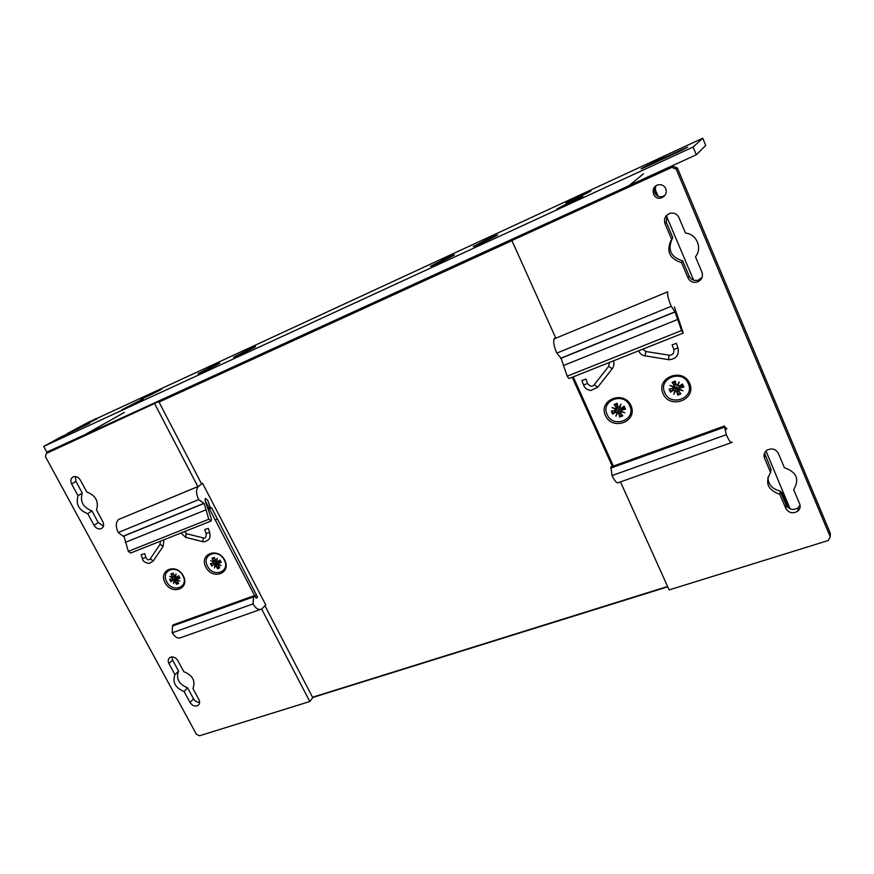 <?xml version="1.0" encoding="UTF-8"?>
<svg xmlns="http://www.w3.org/2000/svg" width="874" height="874" viewBox="0 0 874 874"><rect width="100%" height="100%" fill="white"/><g stroke="black" fill="none" stroke-linecap="round" stroke-linejoin="round"><path stroke-width="1.31" d="M680.464 386.133L678.814 386.166M678.29 386.068L676.771 385.434M679.338 388.329L674.717 386.712M622.561 407.896L621.611 407.808M621.239 410.135L617.273 408.245M616.913 407.754L616.563 407.098M765.995 450.995L790.096 508.854M654.615 188.063L658.111 196.311M666.425 215.944L693.628 280.161M649.524 176.187L649.863 176.876M642.139 180.415L644.302 178.58M780.995 492.75C781.367 489.364 786.982 501.774 787.463 507.018M654.255 189.898L655.981 194.793M787.157 506.658C786.764 502.146 781.957 491.101 781.203 493.012L786.622 505.871M654.244 190.434L655.62 194.367M637.791 182.404L640.008 180.547M82.451 436.05L124.403 412.386M643.493 173.795L629.007 185.692L82.396 435.929M633.06 184.567L81.358 436.552L631.083 185.474M217.113 565.303L214.971 563.577L217.113 565.303M176.209 580.74L174.123 579.003L176.209 580.74M312.684 697.507L667.714 586.815M667.572 586.487L312.531 697.234M631.039 185.496L632.415 184.316M159.013 402.073L511.946 240.678M158.762 401.581L46.147 453.54L158.762 401.581L201.512 483.781L202.571 483.344L198.507 486.348C195.885 489.222 195.929 493.646 198.638 499.633L204.134 503.424L208.81 519.243L211.137 521.002L211.366 518.686L205.139 500.736L205.357 498.453L207.706 500.234L210.383 507.969L211.606 507.728L257.535 597.128L256.475 598.177L253.504 595.904L253.067 603.901C255.984 608.785 258.89 610.467 261.785 608.949L265.772 604.917L202.571 483.344M261.632 609.047L309.811 701.516L312.761 697.681L264.953 605.758M171.872 656.909L172.582 660.056L178.547 671.09C175.838 678.628 178.864 684.222 187.626 687.871L193.536 698.796C195.044 701.232 197.065 702.423 199.622 702.368M75.383 476.527L75.929 481.356L82.265 493.078C79.807 501.468 83.03 507.412 91.912 510.897L98.194 522.51L103.449 526.115M175.882 580.991L173.85 579.32M216.796 565.544L214.72 563.883M309.811 701.516L199.49 735.777L196.388 734.258L45.492 456.741L46.147 453.54M154.742 403.875L197.852 486.621M205.062 500.452L255.284 596.866M198.911 699.615C200.113 702.248 199.742 704.236 197.797 705.591C194.815 706.727 192.225 705.689 190.051 702.51L184.097 691.52C175.292 687.849 172.244 682.233 174.964 674.662L168.955 663.574C167.677 660.799 168.103 658.723 170.212 657.346C173.161 656.33 175.685 657.39 177.793 660.526L183.813 671.658C192.695 675.362 195.743 681.01 192.946 688.592L198.911 699.615M78.037 495.776L71.646 483.988C70.149 480.514 70.772 478.1 73.503 476.723C76.257 476.101 78.551 477.248 80.386 480.154L86.788 491.986C95.79 495.536 99.035 501.534 96.501 509.979L102.826 521.702C104.257 524.99 103.7 527.328 101.133 528.704C98.336 529.436 95.976 528.311 94.064 525.35L87.739 513.683C78.813 510.165 75.579 504.2 78.037 495.776L82.265 493.078M165.066 582.696C158.008 569.804 176.373 562.681 183.256 575.791C190.248 588.814 171.85 595.653 165.066 582.696M205.871 567.204C198.78 554.05 217.779 546.676 224.705 560.048C231.708 573.344 212.677 580.412 205.871 567.204M166.748 581.756C172.517 593.479 189.407 587.186 182.852 575.638C176.985 563.796 160.128 570.318 166.748 581.756M207.564 566.254C213.343 578.217 230.823 571.705 224.225 559.928C218.347 547.834 200.9 554.597 207.564 566.254M174.964 674.662L178.547 671.09M184.097 691.52L187.626 687.871M87.739 513.683L91.912 510.897M216.916 563.577L215.867 562.528L216.916 563.577M215.823 562.485L215.408 561.851L215.823 562.485M210.721 560.726L213.835 561.873L215.08 559.928L213.922 560.911L211.978 558.278L213.835 561.873L210.721 560.726L213.682 562.386L210.721 560.726M214.228 557.415L216.14 560.988L217.222 558.246L216.697 561.25L217.56 561.589L219.953 560.048L217.56 561.589L216.697 561.25L216.719 560.638L216.14 560.988L217.222 558.246L216.14 560.988L214.228 557.415L211.978 558.278L214.578 558.453L211.978 558.278L214.228 557.415M221.264 562.55L219.953 560.048L221.264 562.55L218.249 563.064L218.041 563.817L221.013 565.478L217.888 564.331L219.745 567.925L217.888 564.331L221.013 565.478L218.041 563.817L220.193 560.78L218.249 563.064L220.281 560.922L218.445 562.998L221.264 562.55L219.756 560.168L220.969 562.474M217.495 568.766L215.583 565.205L214.501 567.936L215.037 564.954L214.043 564.67L216.097 562.266L218.62 562.627L216.239 564.287L217.877 562.572L215.594 562.659L215.212 561.982L216.064 562.299L211.792 566.144L216.097 562.266L214.064 564.659L215.583 565.205L214.501 567.936L215.441 565.183L216.49 565.795L217.637 564.888L216.49 565.795L217.495 568.766L218.391 566.101L217.495 568.766L219.745 567.925L217.495 568.766M210.481 563.654L213.365 563.184L213.671 561.818L213.365 563.184L210.481 563.654L211.792 566.144L215.594 562.659L211.792 566.144L210.481 563.654M215.452 565.161L216.239 564.287L215.452 565.161M216.708 560.649L215.889 561.545L216.719 560.649M217.56 562.146L217.003 561.523L217.56 562.146M218.292 562.517L217.342 561.621L218.292 562.517M176.024 579.036L175.008 578.009L176.024 579.036M174.986 577.976L174.582 577.364L174.986 577.976M169.742 576.37L172.779 577.495L173.981 575.627L172.855 576.556L170.933 573.978L172.779 577.495L169.742 576.37L172.648 578.009L169.742 576.37M173.107 573.147L175.018 576.654L176.035 573.967L175.554 576.906L176.395 577.244L178.7 575.748L176.395 577.244L177.269 578.064L175.587 576.294L175.018 576.654L176.035 573.967L175.018 576.654L173.107 573.147L170.933 573.978L173.456 574.12L170.933 573.978L173.107 573.147M180 578.195L177.094 578.686L176.898 579.418L179.804 581.057L176.756 579.921L178.602 583.45L176.756 579.921L179.804 581.057L176.898 579.418L179.006 576.534L177.094 578.686L179.083 576.665L177.28 578.621L180 578.195L178.7 575.748L180 578.195M176.428 584.269L174.527 580.773L173.511 583.428L173.992 580.522L173.03 580.238L175.193 577.812L177.586 578.129L175.259 579.812L176.941 578.118L174.691 578.206L174.308 577.539L175.15 577.845L173.03 580.238L175.193 577.812L170.856 581.669L173.03 580.238L174.472 580.697L173.511 583.428L175.259 579.812L174.429 580.707L175.412 581.352L176.526 580.5L175.412 581.352L176.428 584.269L177.324 581.723L176.428 584.269L178.602 583.45L176.428 584.269M169.556 579.222L172.353 578.785L172.648 577.452L172.353 578.785L169.556 579.222L170.856 581.669L174.691 578.206L170.856 581.669L169.556 579.222M175.554 576.698L174.975 577.113L175.554 576.698M177.651 578.064L176.624 577.113L177.651 578.064M689.695 383.468C696.796 399.768 669.834 409.797 662.995 393.606C655.729 377.513 682.703 367.047 689.695 383.468M688.33 383.61C682.528 368.752 657.761 378.333 664.721 392.59C670.402 407.262 695.147 398.041 688.33 383.61M555.809 338.162L511.88 240.547L671.756 167.426L676.203 169.119L830.213 536.767L828.257 540.503L669.123 589.928L620.496 481.891M613.384 466.082L573.224 376.858M665.802 188.631C667.048 193.209 665.42 196.333 660.952 198.005C652.507 200.288 649.764 186.315 658.395 184.796C661.793 184.305 664.262 185.583 665.802 188.631M664.994 223.624C663.606 218.653 665.354 215.212 670.238 213.278C674.204 212.568 677.088 213.988 678.912 217.517L685.489 233.107C696.654 233.871 702.663 248.216 695.464 256.77L701.953 272.164C703.275 276.599 701.8 279.855 697.539 281.931C693.257 283.067 690.099 281.745 688.046 277.954L681.556 262.648C669.189 258.704 665.868 250.86 671.571 239.126L664.994 223.624L666.239 222.127L672.772 237.52C667.091 249.188 670.402 256.978 682.681 260.889L689.127 276.097C691.159 279.866 694.295 281.177 698.544 280.041L702.095 277.375M793.679 489.68L799.699 503.948C800.704 506.723 800.071 509.127 797.809 511.159C792.86 513.978 788.872 513.071 785.857 508.46L779.837 494.269C767.754 490.041 764.674 482.776 770.584 472.463L764.488 458.096C763.395 454.961 764.215 452.328 766.957 450.219C771.818 447.859 775.609 448.897 778.352 453.322L784.437 467.765C796.662 472.036 799.743 479.334 793.679 489.68M631.028 405.744C638.151 421.661 612.27 431.275 605.409 415.478C598.133 399.757 624.025 389.717 631.028 405.744M629.793 405.853C623.97 391.344 600.198 400.543 607.124 414.462C612.849 428.784 636.611 419.935 629.793 405.853M655.806 185.944L654.768 192.914C656.33 195.962 658.81 197.218 662.241 196.683L664.972 195.35M676.203 169.119L677.394 167.983L830.3 533.249L830.213 536.767M677.394 167.983L672.98 166.3L671.756 167.426M672.98 166.3L511.88 240.547M666.938 215.059L666.239 222.127M671.571 239.126L672.772 237.52M681.556 262.648L682.681 260.889M764.531 453.071L771.076 469.36L770.584 472.463M779.837 494.269L780.264 491.024L786.239 505.128C789.233 509.717 793.199 510.613 798.115 507.805L800.071 505.15M767.853 477.313C768.279 484.622 772.419 489.2 780.264 491.024M619.153 413.031L618.388 412.867L619.153 413.031M612.073 407.535L615.952 408.781L617.568 405.066L616.214 407.59L614.083 404.465L616.214 407.59L615.689 409.414L612.073 407.535L615.689 409.414L612.073 407.535L615.952 408.781L612.073 407.535M617.153 403.296L618.016 406.902L619.098 407.579L620.922 404.159L619.775 407.863L620.835 408.245L624.211 406.224L620.835 408.245L619.775 407.863L619.688 407.197L619.098 407.579L620.922 404.159L619.098 407.579L618.016 406.902L617.153 403.296L614.083 404.465L617.197 405.252L614.083 404.465L617.153 403.296M625.533 409.218L621.807 409.906L621.152 410.933L624.768 412.812L620.802 411.621L620.616 412.757L622.747 415.871L620.616 412.757L621.48 409.305L620.802 411.621L621.152 410.933L624.768 412.812L621.152 410.933L622.102 407.841L625.533 409.218L621.458 410.059L622.627 407.721L625.533 409.218L624.211 406.224L625.533 409.218M619.677 417.029L618.825 413.435L617.732 412.768L615.919 416.155L617.055 412.484L615.809 412.189L616.487 410.059L618.595 410.376L620.332 412.309L619.677 417.029L618.825 413.435L617.732 412.768L615.919 416.155L618.595 410.376L620.278 411.632L619.677 417.029L622.747 415.871L619.677 417.029M612.652 414.101L615.809 412.189L616.487 410.059L618.595 410.376L617.328 412.834L615.809 412.189L612.652 414.101L615.941 410.485L615.657 409.939L616.487 410.059L612.652 414.101L611.33 411.13L615.132 410.409L615.689 409.414L615.132 410.409L611.33 411.13L612.652 414.101M617.94 406.607L616.29 409.174L617.94 406.607M621.545 409.731L622.102 407.841L621.545 409.731M622.9 407.022L623.173 407.732L622.9 407.022M669.954 385.445L673.952 386.701L675.427 383.577L673.974 387.226L675.678 382.878L674.236 385.478L672.084 382.288L674.236 385.478L673.668 387.357L669.954 385.445L673.668 387.357L669.954 385.445L673.952 386.701L669.954 385.445M675.274 381.064L676.105 384.768L677.23 385.445L679.174 381.927L677.929 385.729L679 386.122L682.539 384.025L679 386.122L677.809 385.063L677.23 385.445L679.174 381.927L677.23 385.445L676.105 384.768L675.274 381.064L672.084 382.288L675.012 383.173L672.084 382.288L675.274 381.064M683.861 387.095L679.601 388.001L679.295 388.886L683.009 390.787L678.901 389.607L678.705 390.754L680.857 393.945L678.705 390.754L679.306 387.346L678.901 389.607L679.295 388.886L683.009 390.787L679.295 388.886L679.994 385.838L683.861 387.095L679.601 388.001L680.584 385.685L683.861 387.095L682.539 384.025L683.861 387.095M677.678 395.146L676.837 391.465L675.722 390.776L673.788 394.272L675.034 390.492L673.745 390.197L674.182 388.122L676.345 388.449L678.148 390.405L677.678 395.146L676.837 391.465L675.722 390.776L673.788 394.272L676.345 388.449L678.082 389.717L677.678 395.146L680.857 393.945L677.678 395.146M670.445 392.186L673.745 390.197L674.182 388.122L676.345 388.449L675.285 390.864L673.745 390.197L670.445 392.186L674.182 388.122L670.445 392.186L669.123 389.138L673.067 388.384L673.668 387.357L673.067 388.384L669.123 389.138L670.445 392.186M680.922 385.008L681.163 385.685L680.922 385.008M679.502 387.248L679.994 385.838L679.502 387.248M209.662 532.277L208.34 528.442L205.488 529.273L204.745 529.622L206.1 533.544C206.45 536.833 205.598 538.329 203.544 537.98L186.752 533.796L184.523 531.6M141.14 554.826L144.669 553.624L145.947 557.372L142.418 558.573C142.615 561.141 144.898 562.758 149.246 563.424L153.136 561.064M678.006 347.819L676.345 343.307L672.15 344.891M581.92 380.561L585.941 379.076L587.568 383.533C589.983 386.603 592.19 387.007 594.189 384.735L594.331 384.56M726.764 428.38L726.523 429.276L724.426 426.031L726.316 434.717C729.069 440.791 730.97 443.358 732.019 442.397L732.161 442.036M683.086 333.125L569.007 378.54L567.16 376.191L561.108 358.285L556.793 353.118C553.887 346.159 553.024 341.417 554.203 338.872L667.714 291.807C667.102 294.199 668.271 299.028 671.232 306.304L675.056 311.963L681.589 330.514L683.239 333.06L674.4 306.894M731.309 442.648L618.584 482.568C617.022 483.693 614.837 481.356 612.019 475.576L610.948 466.967M573.486 377.426L572.492 377.819L572.459 377.164M612.39 466.443L572.492 377.819M620.922 404.159L619.775 407.863L620.922 404.159M624.768 412.812L620.879 411.567L624.768 412.812M615.919 416.155L617.055 412.484L615.919 416.155M679.174 381.927L677.929 385.729L679.174 381.927M683.009 390.787L679 389.542L683.009 390.787M673.788 394.272L675.034 390.492L673.788 394.272M554.247 338.806L555.482 337.419M677.514 319.523L563.304 365.616M675.056 311.963L561.108 358.285M674.706 311.92L560.638 358.296M671.232 306.304L556.793 353.118M726.316 434.717L612.019 475.576M260.037 609.571L181.311 637.452C178.176 639.036 175.15 637.485 172.233 632.798L172.506 626.024L173.336 624.812M216.992 519.254L215.222 519.954M256.574 595.281L254.793 595.915M176.035 573.967L175.554 576.906L176.035 573.967M173.511 583.428L173.992 580.522L173.511 583.428M217.222 558.246L216.697 561.25L217.222 558.246M214.501 567.936L215.037 564.954L214.501 567.936M210.743 521.155L130.718 553.013L128.314 551.374L123.922 536.024L123.114 536.21L118.23 532.517C115.576 526.76 115.685 522.412 118.569 519.495L198.617 486.272M210.995 508.209L209.432 508.843M210.383 507.969L209.225 508.439M205.598 509.979L125.244 542.415M204.134 503.424L123.922 536.024M203.38 503.566L123.114 536.21M198.638 499.633L118.23 532.517M253.067 603.901L172.233 632.798M67.615 433.886L89.716 423.234L61.289 436.803L43.7 446.406L693.104 147.029L702.729 138.223L705.722 145.477L696.316 154.764L629.324 185.43M83.303 435.416L46.803 452.131L43.7 446.406M667.233 157.058L667.004 156.501L682.037 149.563L687.641 147.182L680.42 150.962L641.68 168.791C636.993 170.222 661.629 158.281 667.004 156.501M67.396 433.471L86.723 423.136M96.632 418.559L702.729 138.223M96.577 418.449L96.839 418.952L86.111 424.24M488.621 238.58L496.803 235.073C502.79 233.008 475.085 246.534 473.216 246.588L488.621 238.58M580.718 195.033L590.059 191.013C596.45 188.806 567.871 202.648 565.784 202.779L580.718 195.033M572.361 200.933L581.865 196.858C588.606 194.531 559.109 208.842 556.88 208.984L572.361 200.933M138.289 401.319L142.812 399.385C146.941 397.976 122.48 410.157 121.606 409.928L138.289 401.319M156.719 391.082L161.253 389.127C165.23 387.772 141.501 399.56 140.659 399.352L156.719 391.082M214.185 365.376L219.298 363.18C223.689 361.694 199.053 373.908 198.005 373.733L214.185 365.376M446.013 258.267L453.65 255C459.363 253.034 432.237 266.308 430.5 266.319L446.013 258.267M249.603 349.01L255.055 346.672C259.622 345.121 234.68 357.466 233.533 357.324L249.603 349.01M86.799 423.092L96.544 418.406L86.799 423.092M144.068 397.976L158.402 390.951M156.162 391.847L151.923 393.923M152.895 393.453L151.825 393.781M154.917 392.218L153.616 393.125M156.238 391.803L153.584 393.06M571.585 200.463L585.165 194.039M584.444 194.006L574.852 198.201L578.14 197.207M580.882 195.317L578.02 196.639L581.297 195.481M584.706 193.788L581.265 195.405M696.316 154.764L693.104 147.029M168.955 663.574L172.582 660.056M190.051 702.51L193.536 698.796M71.646 483.988L75.929 481.356M94.064 525.35L98.194 522.51M212.251 565.784L211.071 563.555L212.251 565.784M219.44 567.51L217.495 568.198L219.44 567.51M212.426 558.541L214.349 557.765L212.426 558.541M171.304 581.308L170.135 579.134L171.304 581.308M178.307 583.045L176.439 583.701L178.307 583.045M179.487 577.441L179.727 578.118L179.487 577.441M171.38 574.229L173.227 573.486L171.38 574.229M688.046 277.954L689.127 276.097M764.488 458.096L765.023 455.081M785.857 508.46L786.239 505.128M613.166 413.686L611.953 411.009L613.166 413.686M622.397 415.358L619.644 416.385L622.397 415.358M623.817 406.465L625.03 409.196L623.817 406.454M614.488 404.815L617.252 403.755L614.488 404.815M621.807 409.906L622.627 407.721L621.807 409.906M618.825 413.435L620.278 411.632L618.825 413.435M670.97 391.76L669.757 389.017L670.97 391.76M680.507 393.42L677.623 394.491L680.507 393.42M682.113 384.287L683.315 387.084L682.113 384.287M672.477 382.648L675.384 381.534L672.477 382.648M679.994 387.827L680.584 385.685L679.994 387.827M676.837 391.465L678.082 389.717L676.837 391.465M202.844 541.64L204.614 541.782C211.748 539.105 209.869 535.904 209.673 532.321L206.089 533.501M186.064 537.434L202.56 541.64L203.544 537.98M181.027 532.987L185.78 537.434L186.14 533.948L186.752 533.796M163.93 539.793L163.088 546.49L160.15 544.24M163.012 546.545L153.212 560.999L150.295 558.759M668.588 359.553L669.123 359.738C676.236 358.908 679.207 354.964 678.038 347.907L673.854 349.48M645.231 355.849L668.391 359.651L669.211 355.183L645.831 351.512L642.751 349.185M638.643 350.813C639.877 353.653 642.008 355.357 645.034 355.958L645.81 351.512M613.515 360.82C614.367 363.704 613.919 366.381 612.161 368.839L608.774 366.228M612.04 368.992L597.696 387.258L594.189 384.735L608.654 366.381L609.473 362.426M583.548 385.019L587.536 383.457M724.502 427.135L610.707 468.136M681.589 330.514L567.16 376.191M253.089 596.997L172.506 626.024M257.535 597.128L256.016 597.674M208.81 519.243L128.314 551.374M578.173 196.967L579.626 196.082M197.797 705.591L199.25 704.029M101.133 528.704L102.619 527.678M215.517 565.139L216.239 564.287L215.517 565.139M178.525 575.868L179.749 578.162L178.525 575.868M174.472 580.697L175.259 579.812L174.472 580.697M660.952 198.005L662.241 196.683M697.539 281.931L698.544 280.041M797.809 511.159L798.115 507.805M145.958 557.404C147.149 559.95 148.514 560.507 150.077 559.087L159.931 544.557L160.445 541.181M142.418 558.573L141.118 554.782M672.117 344.793L673.821 349.392C674.269 353.293 672.729 355.226 669.211 355.183M597.565 387.335L590.922 390.47C587.273 390.11 584.804 388.264 583.515 384.942L581.887 380.474M610.762 467.033L724.426 426.031M554.203 338.872L667.714 291.807M172.976 624.943L253.504 595.904M219.756 560.168L220.98 562.517M118.569 519.495L198.507 486.348M85.838 423.726L86.133 424.283M146.133 396.599L147.411 395.889"/></g></svg>
